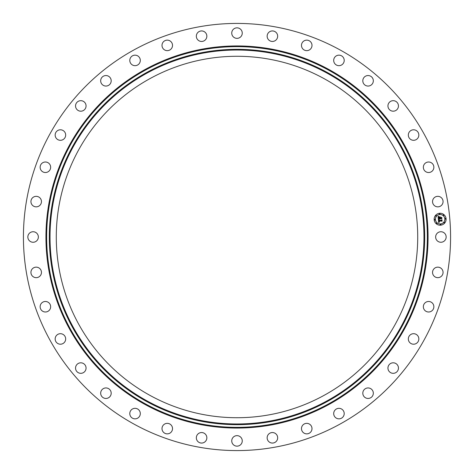 <?xml version="1.0" encoding="UTF-8"?>
<svg xmlns="http://www.w3.org/2000/svg" width="474" height="474" viewBox="0 0 474 474"><rect width="100%" height="100%" fill="white"/><g stroke="black" fill="none" stroke-linecap="round" stroke-linejoin="round"><path stroke-width="0.71" d="M436.287 234.482A5.255 5.255 0 0 1 443.421 232.384A5.255 5.255 0 0 1 445.513 239.518A5.255 5.255 0 0 1 438.379 241.616A5.255 5.255 0 0 1 436.287 234.482M134.604 424.431A213.578 213.578 0 0 1 49.569 134.604A213.578 213.578 0 0 1 339.396 49.569A213.578 213.578 0 0 1 424.431 339.396A213.578 213.578 0 0 1 134.604 424.431M150.359 395.6A180.724 180.724 0 0 1 78.4 150.359A180.724 180.724 0 0 1 323.641 78.4A180.724 180.724 0 0 1 395.6 323.641A180.724 180.724 0 0 1 150.359 395.6M40.302 204.875A5.255 5.255 0 0 1 32.913 205.698A5.255 5.255 0 0 1 32.09 198.31A5.255 5.255 0 0 1 39.478 197.486A5.255 5.255 0 0 1 40.302 204.875M425.131 302.791A5.255 5.255 0 0 1 432.549 303.265A5.255 5.255 0 0 1 432.081 310.683A5.255 5.255 0 0 1 424.657 310.209A5.255 5.255 0 0 1 425.131 302.791M48.869 171.209A5.255 5.255 0 0 1 41.451 170.735A5.255 5.255 0 0 1 41.919 163.317A5.255 5.255 0 0 1 49.343 163.791A5.255 5.255 0 0 1 48.869 171.209M410.851 334.46A5.255 5.255 0 0 1 418.074 336.214A5.255 5.255 0 0 1 416.32 343.443A5.255 5.255 0 0 1 409.092 341.689A5.255 5.255 0 0 1 410.851 334.46M63.149 139.54A5.255 5.255 0 0 1 55.926 137.786A5.255 5.255 0 0 1 57.68 130.557A5.255 5.255 0 0 1 64.908 132.311A5.255 5.255 0 0 1 63.149 139.54M391.281 363.167A5.255 5.255 0 0 1 398.095 366.153A5.255 5.255 0 0 1 395.115 372.961A5.255 5.255 0 0 1 388.301 369.981A5.255 5.255 0 0 1 391.281 363.167M82.719 110.833A5.255 5.255 0 0 1 75.905 107.847A5.255 5.255 0 0 1 78.885 101.039A5.255 5.255 0 0 1 85.699 104.019A5.255 5.255 0 0 1 82.719 110.833M367.03 388.046A5.255 5.255 0 0 1 373.222 392.164A5.255 5.255 0 0 1 369.098 398.35A5.255 5.255 0 0 1 362.912 394.232A5.255 5.255 0 0 1 367.03 388.046M106.97 85.954A5.255 5.255 0 0 1 100.778 81.836A5.255 5.255 0 0 1 104.902 75.65A5.255 5.255 0 0 1 111.088 79.768A5.255 5.255 0 0 1 106.97 85.954M338.827 408.327A5.255 5.255 0 0 1 344.207 413.458A5.255 5.255 0 0 1 339.076 418.838A5.255 5.255 0 0 1 333.696 413.707A5.255 5.255 0 0 1 338.827 408.327M135.173 65.673A5.255 5.255 0 0 1 129.793 60.542A5.255 5.255 0 0 1 134.924 55.162A5.255 5.255 0 0 1 140.304 60.293A5.255 5.255 0 0 1 135.173 65.673M307.531 423.406A5.255 5.255 0 0 1 311.933 429.397A5.255 5.255 0 0 1 305.949 433.805A5.255 5.255 0 0 1 301.541 427.815A5.255 5.255 0 0 1 307.531 423.406M166.469 50.594A5.255 5.255 0 0 1 162.067 44.603A5.255 5.255 0 0 1 168.051 40.195A5.255 5.255 0 0 1 172.459 46.185A5.255 5.255 0 0 1 166.469 50.594M274.091 432.821A5.255 5.255 0 0 1 277.391 439.487A5.255 5.255 0 0 1 270.725 442.787A5.255 5.255 0 0 1 267.425 436.121A5.255 5.255 0 0 1 274.091 432.821M199.91 41.179A5.255 5.255 0 0 1 196.609 34.513A5.255 5.255 0 0 1 203.275 31.213A5.255 5.255 0 0 1 206.575 37.879A5.255 5.255 0 0 1 199.91 41.179M239.518 436.287A5.255 5.255 0 0 1 241.616 443.421A5.255 5.255 0 0 1 234.482 445.513A5.255 5.255 0 0 1 232.384 438.379A5.255 5.255 0 0 1 239.518 436.287M234.482 37.713A5.255 5.255 0 0 1 232.384 30.579A5.255 5.255 0 0 1 239.518 28.487A5.255 5.255 0 0 1 241.616 35.621A5.255 5.255 0 0 1 234.482 37.713M204.875 433.698A5.255 5.255 0 0 1 205.698 441.087A5.255 5.255 0 0 1 198.31 441.91A5.255 5.255 0 0 1 197.486 434.522A5.255 5.255 0 0 1 204.875 433.698M269.125 40.302A5.255 5.255 0 0 1 268.302 32.913A5.255 5.255 0 0 1 275.69 32.09A5.255 5.255 0 0 1 276.514 39.478A5.255 5.255 0 0 1 269.125 40.302M171.209 425.131A5.255 5.255 0 0 1 170.735 432.549A5.255 5.255 0 0 1 163.317 432.081A5.255 5.255 0 0 1 163.791 424.657A5.255 5.255 0 0 1 171.209 425.131M302.791 48.869A5.255 5.255 0 0 1 303.265 41.451A5.255 5.255 0 0 1 310.683 41.919A5.255 5.255 0 0 1 310.209 49.343A5.255 5.255 0 0 1 302.791 48.869M139.54 410.851A5.255 5.255 0 0 1 137.786 418.074A5.255 5.255 0 0 1 130.557 416.32A5.255 5.255 0 0 1 132.311 409.092A5.255 5.255 0 0 1 139.54 410.851M334.46 63.149A5.255 5.255 0 0 1 336.214 55.926A5.255 5.255 0 0 1 343.443 57.68A5.255 5.255 0 0 1 341.689 64.908A5.255 5.255 0 0 1 334.46 63.149M110.833 391.281A5.255 5.255 0 0 1 107.847 398.095A5.255 5.255 0 0 1 101.039 395.115A5.255 5.255 0 0 1 104.019 388.301A5.255 5.255 0 0 1 110.833 391.281M363.167 82.719A5.255 5.255 0 0 1 366.153 75.905A5.255 5.255 0 0 1 372.961 78.885A5.255 5.255 0 0 1 369.981 85.699A5.255 5.255 0 0 1 363.167 82.719M85.954 367.03A5.255 5.255 0 0 1 81.836 373.222A5.255 5.255 0 0 1 75.65 369.098A5.255 5.255 0 0 1 79.768 362.912A5.255 5.255 0 0 1 85.954 367.03M388.046 106.97A5.255 5.255 0 0 1 392.164 100.778A5.255 5.255 0 0 1 398.35 104.902A5.255 5.255 0 0 1 394.232 111.088A5.255 5.255 0 0 1 388.046 106.97M65.673 338.827A5.255 5.255 0 0 1 60.542 344.207A5.255 5.255 0 0 1 55.162 339.076A5.255 5.255 0 0 1 60.293 333.696A5.255 5.255 0 0 1 65.673 338.827M408.327 135.173A5.255 5.255 0 0 1 413.458 129.793A5.255 5.255 0 0 1 418.838 134.924A5.255 5.255 0 0 1 413.707 140.304A5.255 5.255 0 0 1 408.327 135.173M50.594 307.531A5.255 5.255 0 0 1 44.603 311.933A5.255 5.255 0 0 1 40.195 305.949A5.255 5.255 0 0 1 46.185 301.541A5.255 5.255 0 0 1 50.594 307.531M423.406 166.469A5.255 5.255 0 0 1 429.397 162.067A5.255 5.255 0 0 1 433.805 168.051A5.255 5.255 0 0 1 427.815 172.459A5.255 5.255 0 0 1 423.406 166.469M41.179 274.091A5.255 5.255 0 0 1 34.513 277.391A5.255 5.255 0 0 1 31.213 270.725A5.255 5.255 0 0 1 37.879 267.425A5.255 5.255 0 0 1 41.179 274.091M432.821 199.91A5.255 5.255 0 0 1 439.487 196.609A5.255 5.255 0 0 1 442.787 203.275A5.255 5.255 0 0 1 436.121 206.575A5.255 5.255 0 0 1 432.821 199.91M37.713 239.518A5.255 5.255 0 0 1 30.579 241.616A5.255 5.255 0 0 1 28.487 234.482A5.255 5.255 0 0 1 35.621 232.384A5.255 5.255 0 0 1 37.713 239.518M433.698 269.125A5.255 5.255 0 0 1 441.087 268.302A5.255 5.255 0 0 1 441.91 275.69A5.255 5.255 0 0 1 434.522 276.514A5.255 5.255 0 0 1 433.698 269.125M439.605 213.276A5.972 5.972 0 0 1 446.075 218.71A5.972 5.972 0 0 1 440.648 225.18A5.972 5.972 0 0 1 434.172 219.752A5.972 5.972 0 0 1 439.605 213.276M439.718 214.538A4.704 4.704 0 0 1 444.813 218.816A4.704 4.704 0 0 1 440.536 223.918A4.704 4.704 0 0 1 435.434 219.64A4.704 4.704 0 0 1 439.718 214.538M438.385 219.397L439.167 219.693L438.693 220.653L441.768 220.108L441.875 221.293L441.537 220.955L438.954 221.18L439.434 221.909L438.758 221.198L438.912 221.897L439.416 222.051L438.646 222.496L438.385 219.397M438.545 219.237L439.268 219.586L438.545 219.237M438.942 219.906L438.888 220.451L441.501 220.226L441.958 219.77L442.07 221.103L441.898 219.918L441.531 220.303L438.823 220.54L438.942 219.906M438.089 216.446L438.906 216.802L438.444 217.264L438.462 218.253L439.682 218.147L438.592 218.081L438.764 216.979L438.657 218.01L439.659 217.922L439.149 217.151L440.239 217.056L439.902 218.129L441.519 217.649L441.632 218.929L441.258 218.532L440.139 218.633L440.269 219.024L439.943 218.65L440.139 219.148L439.724 218.668L438.326 219.142L438.089 216.446M438.32 216.298L439.066 216.63L438.32 216.298M440.352 216.855L439.191 217.027L440.352 216.855M440.097 217.886L441.738 217.282L441.869 218.787L441.679 217.43L440.032 217.957L440.05 217.353L440.097 217.886M434.776 219.332A0.361 0.361 0 0 1 435.168 219.663A0.361 0.361 0 0 1 434.836 220.054A0.361 0.361 0 0 1 434.445 219.729A0.361 0.361 0 0 1 434.776 219.332M439.629 213.549A0.361 0.361 0 0 1 440.02 213.875A0.361 0.361 0 0 1 439.694 214.272A0.361 0.361 0 0 1 439.297 213.94A0.361 0.361 0 0 1 439.629 213.549M436.003 215.433A0.361 0.361 0 0 1 436.394 215.765A0.361 0.361 0 0 1 436.068 216.156A0.361 0.361 0 0 1 435.671 215.83A0.361 0.361 0 0 1 436.003 215.433M445.412 218.401A0.361 0.361 0 0 1 445.809 218.733A0.361 0.361 0 0 1 445.477 219.124A0.361 0.361 0 0 1 445.086 218.792A0.361 0.361 0 0 1 445.412 218.401M443.528 214.775A0.361 0.361 0 0 1 443.919 215.107A0.361 0.361 0 0 1 443.593 215.498A0.361 0.361 0 0 1 443.196 215.166A0.361 0.361 0 0 1 443.528 214.775M440.624 224.907A0.361 0.361 0 0 1 440.228 224.581A0.361 0.361 0 0 1 440.559 224.19A0.361 0.361 0 0 1 440.95 224.516A0.361 0.361 0 0 1 440.624 224.907M436.726 223.681A0.361 0.361 0 0 1 436.335 223.349A0.361 0.361 0 0 1 436.661 222.958A0.361 0.361 0 0 1 437.052 223.29A0.361 0.361 0 0 1 436.726 223.681M444.251 223.023A0.361 0.361 0 0 1 443.854 222.691A0.361 0.361 0 0 1 444.185 222.3A0.361 0.361 0 0 1 444.576 222.632A0.361 0.361 0 0 1 444.251 223.023M328.263 69.951A190.352 190.352 0 0 1 404.049 328.263A190.352 190.352 0 0 1 145.737 404.049A190.352 190.352 0 0 1 69.951 145.737A190.352 190.352 0 0 1 328.263 69.951M328.601 69.328A191.063 191.063 0 0 1 404.672 328.601A191.063 191.063 0 0 1 145.4 404.672A191.063 191.063 0 0 1 69.328 145.4A191.063 191.063 0 0 1 328.601 69.328M326.977 72.297A187.68 187.68 0 0 1 401.703 326.977A187.68 187.68 0 0 1 147.023 401.703A187.68 187.68 0 0 1 72.297 147.023A187.68 187.68 0 0 1 326.977 72.297M326.639 72.919A186.969 186.969 0 0 1 401.081 326.639A186.969 186.969 0 0 1 147.361 401.081A186.969 186.969 0 0 1 72.919 147.361A186.969 186.969 0 0 1 326.639 72.919"/></g></svg>

